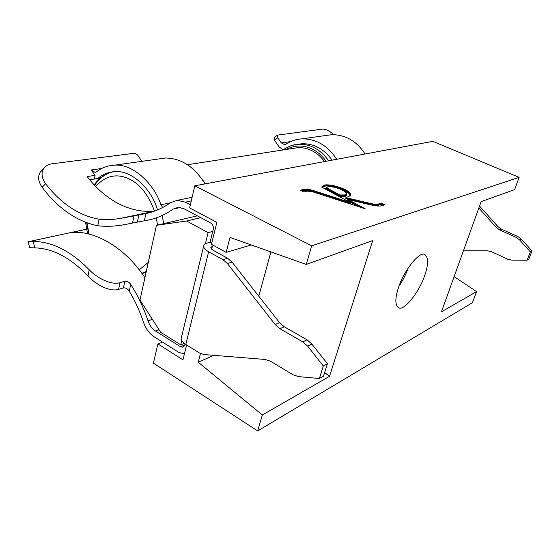 <?xml version="1.0" encoding="UTF-8"?>
<svg xmlns="http://www.w3.org/2000/svg" width="560" height="560" viewBox="0 0 560 560"><rect width="100%" height="100%" fill="white"/><g stroke="black" fill="none" stroke-linecap="round" stroke-linejoin="round"><path stroke-width="0.84" d="M346.521 194.047C347.046 195.174 346.584 195.923 345.128 196.28L339.465 196.245L339.927 194.978L344.715 194.95C351.764 193.347 334.348 185.185 327.817 186.963L325.857 187.971M323.988 185.157L321.601 187.054L350 202.405L313.439 190.582C309.169 189.287 305.788 188.902 303.282 189.441L300.272 190.274L303.947 191.968L307.076 191.093L312.599 191.758L365.176 208.761L348.082 199.549L371.427 205.051C376.159 206.122 379.75 206.339 382.193 205.695L384.979 204.694L381.276 203.035L378.791 203.924C377.069 204.463 374.43 204.33 370.888 203.532L347.2 197.932L346.192 197.134L348.642 196.798L350.798 194.712C350.707 190.022 330.939 183.358 323.988 185.157M398.44 287.742C403.809 270.298 420.406 250.103 425.012 254.702C428.498 257.663 428.428 264.502 424.802 275.212C419.314 292.215 403.389 312.06 398.349 307.587C395.003 304.801 395.031 298.186 398.44 287.742M324.653 372.54L329.532 376.299L372.708 240.569L306.236 264.432L229.992 237.405L226.184 252.378L211.442 244.328L216.86 222.369L189.63 207.928L194.789 185.808L432.803 141.351L519.155 177.373L514.584 189.637L481.117 201.649L441.441 311.843L476.581 291.606L472.451 302.687L257.684 430.934L262.325 415.009L198.254 362.222L200.466 353.521M186.606 344.967L182.938 359.828L157.899 343.924L153.419 363.132L257.684 430.934M213.752 355.32L198.254 362.222M162.526 342.097L157.899 343.924M212.73 231.434L208.117 232.631L186.578 221.004L156.457 225.316L139.979 300.048L160.629 332.234L180.74 344.82L181.769 340.585M208.117 232.631L205.415 243.691M476.581 291.606L454.118 276.647M194.789 185.808L311.668 245.826L519.155 177.373M306.236 264.432L311.668 245.826M329.532 376.299L262.325 415.009M408.268 267.806C406.168 273.91 403.053 280.091 398.923 286.342M184.261 343.378L180.74 344.82M200.767 217.665L186.578 221.004M251.244 244.937L226.184 252.378M197.365 215.852L156.457 225.316M358.855 206.717L346.717 200.158L347.9 200.151L348.082 199.549M383.404 205.268L381.15 204.253L381.276 203.035M350.21 203.511L351.197 204.043L349.811 203.007L350 202.405M301.042 190.631L303.352 189.994C305.879 189.539 309.183 189.938 313.271 191.191L313.068 191.716C309.162 190.519 306.005 190.134 303.59 190.575L301.917 191.037M162.631 207.529L160.916 204.75L170.233 202.846M141.757 161.357L138.46 156.212C137.137 154.273 135.583 153.314 133.791 153.314L51.87 163.821C48.139 164.346 45.381 165.963 43.596 168.686C41.027 173.11 41.713 178.108 45.647 183.701L42.14 187.299C51.457 199.829 62.09 209.608 74.032 216.643C81.69 221.095 89.607 224.126 97.783 225.743L99.064 219.177C104.958 219.975 111.979 219.73 120.12 218.449L134.001 215.915L132.51 223.048L128.275 223.916C117.208 226.268 107.044 226.877 97.783 225.743M211.736 243.152L210.07 242.242L213.269 229.257C213.675 226.506 212.821 224.413 210.707 222.964L183.841 208.649L178.073 207.333L173.341 209.027C164.178 215.376 154.518 219.31 144.354 220.815L132.51 223.048M154.567 211.106L153.524 211.323C140.756 212.072 128.422 209.16 116.529 202.594C105.504 196.406 95.711 187.726 87.136 176.547L95.06 175.364L91.175 170.002L101.731 168.497M45.647 183.701C54.334 195.104 64.176 204.015 75.173 210.434C82.873 214.872 90.839 217.784 99.064 219.177M120.008 282.667L118.601 289.38C109.508 292.166 95.529 284.27 87.997 276.045L89.222 269.766C96.81 277.809 110.971 285.397 120.008 282.667L124.831 281.239C127.113 280.98 129.073 282.023 130.711 284.361L129.248 291.179C135.079 300.86 139.832 311.241 143.521 322.315C145.761 328.755 149.338 333.606 154.245 336.868L179.067 352.548L184.422 353.815M130.711 284.361C137.879 295.561 143.654 307.734 148.036 320.88C149.611 325.409 152.131 328.811 155.582 331.086L180.495 346.717L182.735 347.193L184.821 344.918L185.052 343.966M190.358 204.813L185.339 202.167L177.261 200.305L170.338 202.776C162.61 208.208 154.469 211.799 145.915 213.549L144.354 220.815M95.06 175.364L94.36 179.067L101.178 177.499M89.712 179.788L94.36 179.067M141.981 273.532L146.09 272.328M159.208 158.907L165.641 157.997C181.573 158.382 194.691 167.013 205.002 183.897M28.056 241.437L33.089 241.416L34.846 247.863L29.757 247.709L28.049 241.437M89.222 269.766C70.77 251.013 52.059 241.563 33.089 241.416M144.9 277.725C125.552 247.849 94.297 229.74 70.945 232.575L86.527 229.215M87.997 276.045C70.672 257.831 52.955 248.437 34.846 247.863M118.601 289.38L123.417 287.917L124.831 281.239M129.248 291.179C127.666 288.764 125.727 287.672 123.417 287.917M210.07 242.242L207.004 243.089C204.736 243.677 203.588 244.79 203.574 246.428C203.945 248.325 205.632 250.096 208.635 251.741L185.794 344.456L199.29 352.87L204.099 354.543L265.216 359.471L270.529 361.256L292.943 374.724L298.459 376.6L319.382 378.511L323.309 365.995L307.685 346.185L302.806 341.908L279.902 328.706L275.184 324.548L227.409 263.536L222.936 259.644L227.556 258.23L213.311 250.39L210.763 247.723L212.443 246.064L213.885 245.658M270.914 251.909L258.776 296.177M137.382 221.97L138.88 214.886L145.915 213.549M138.88 214.886L134.001 215.915M42.14 187.299C38.269 181.692 37.618 176.666 40.201 172.235L42.868 169.442M141.778 273.259L146.216 271.768M157.647 209.895L156.989 208.313C151.102 188.958 131.866 170.1 115.045 171.598C108.514 172.039 103.026 174.139 98.581 177.898M91.175 170.002L94.969 172.291L96.81 171.612C101.71 167.72 107.667 165.571 114.681 165.158C132.944 163.688 153.937 183.582 160.916 204.75M185.794 344.456C182.959 342.706 181.412 340.718 181.153 338.492L181.587 336.721M222.936 259.644L208.635 251.741M319.382 378.511L323.512 376.159L327.432 363.72L311.899 344.078L307.685 346.185M323.309 365.995L327.432 363.72M302.806 341.908L307.041 339.829L284.242 326.753L279.902 328.706M275.184 324.548L279.545 322.63L232.008 262.087L227.409 263.536M227.556 258.23L232.008 262.087M279.545 322.63L284.242 326.753M307.041 339.829L311.899 344.078M274.54 140.357L277.676 137.704L277.284 135.149L274.155 137.802L274.54 140.357L279.286 147.119L283.325 149.744M277.676 137.704L281.295 142.926L284.564 144.613L286.216 144.06C290.696 140.994 296.016 139.251 302.183 138.824C316.47 138.943 327.971 145.768 336.693 159.299M332.073 160.16C324.177 149.107 314.244 143.626 302.26 143.717L297.808 144.312M277.284 135.149L322.525 129.108C325.689 128.975 329.413 130.816 333.704 134.631M326.151 135.457L331.8 134.659C345.646 134.736 356.748 141.183 365.092 154M463.407 250.838L487.543 250.782L491.47 251.664L507.752 259.238L511.77 260.148L527.107 260.204L530.355 251.874L519.547 239.862L521.234 239.015L517.797 236.502L501.347 229.103L497.987 226.632L479.535 206.045M530.355 251.874L532 250.964L528.759 259.266L527.107 260.204M532 250.964L521.234 239.015M517.797 236.502L516.096 237.335L499.59 229.894L501.347 229.103M497.987 226.632L496.209 227.409L478.828 207.998M516.096 237.335L519.547 239.862M496.209 227.409L499.59 229.894M292.943 148.428L297.871 147.672C302.54 147.49 306.88 148.337 310.891 150.206C315.854 152.376 320.418 156.156 324.59 161.56M326.004 187.796L327.642 186.935C334.6 185.15 349.657 193.193 346.514 194.012L344.953 195.517L339.731 195.51L325.843 188.02M325.626 188.447L339.668 195.713L344.89 195.713L346.444 194.537M381.15 204.253L378.847 205.079C377.055 205.639 374.318 205.506 370.629 204.673L346.941 199.087C345.59 198.66 345.121 198.282 345.534 197.967L345.814 197.96M350.014 196.224C351.897 191.849 331.275 184.394 324.051 186.312L322.07 187.313M321.601 187.033L323.82 185.752C330.771 183.939 350.525 190.61 350.616 195.3L350.623 195.594M345.884 197.806L347.018 198.534L347.2 197.932M347.9 200.151L361.886 207.697M346.941 199.087L347.018 198.534L370.699 204.127C374.248 204.925 376.88 205.058 378.602 204.512L381.094 203.63L384.146 204.995M378.847 205.079L378.791 203.924M370.629 204.673L370.888 203.532M349.811 203.007L313.271 191.191L313.439 190.582M303.366 190.631L303.282 189.441M346.717 200.158L347.368 200.312M351.197 204.043L313.068 191.716M339.465 196.245L325.22 188.552M326.41 187.691L339.927 194.978M173.341 209.027L180.565 207.48M148.036 320.88L152.355 319.333M212.443 246.064L211.659 249.235M185.339 202.167L191.261 200.935M180.495 346.717L184.814 344.939M155.582 331.086L159.054 329.784M290.675 141.589L281.295 142.926M326.172 161.266C321.706 155.232 316.757 151.032 311.325 148.666C303.107 144.858 294.665 145.145 285.992 149.506M292.418 145.299L298.676 144.249C303.681 144.074 308.336 144.991 312.641 146.979C318.535 149.541 323.862 154.147 328.615 160.811M89.096 234.122L86.961 222.726M94.605 185.339C99.477 178.024 105.805 173.474 113.589 171.689M154.511 211.113C148.736 195.447 140.672 184.919 130.319 179.543C117.467 172.977 105.91 175.266 95.634 186.41M86.667 222.621L88.739 234.038M205.093 183.883L204.057 182.322M162.239 215.439L163.66 223.65M139.209 269.836L148.281 262.402M157.486 225.078L156.324 217.847M350.798 194.712L350.595 195.643M345.793 197.981L346.038 197.288M86.513 229.173L29.687 241.437M177.261 200.305L192.108 197.295M154.133 211.26L120.12 218.449M183.54 346.864L182.735 347.193M114.681 165.158L165.641 157.997M94.969 172.291L95.634 172.193M146.279 271.46L145.075 271.81M100.058 178.409L96.544 178.955M40.201 172.235L43.596 168.686M203.574 246.428L181.153 338.492M331.8 134.659L302.183 138.824M285.159 144.522L284.564 144.613M302.26 143.717L298.676 144.249C292.957 144.592 287.742 146.496 283.031 149.961M113.736 171.675C105.833 173.376 99.309 177.779 94.171 184.87M85.519 222.187L87.556 233.765M200.718 177.422L205.527 183.799M297.871 147.672L187.53 164.724"/></g></svg>
